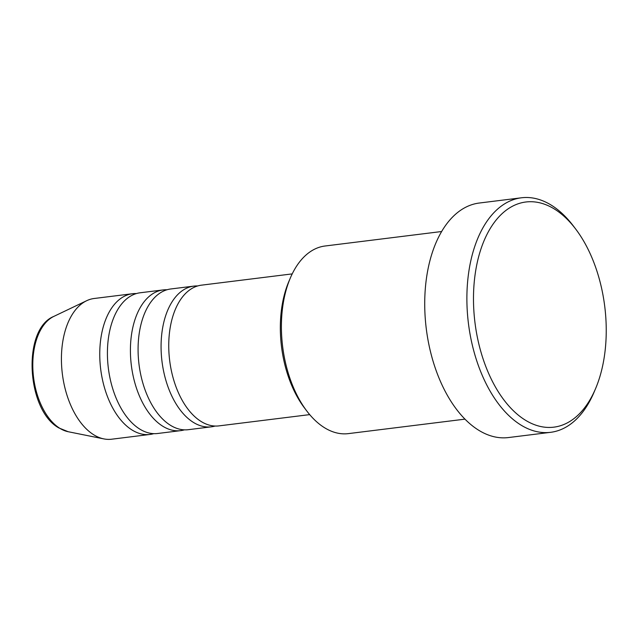 <?xml version="1.0" encoding="UTF-8"?>
<svg xmlns="http://www.w3.org/2000/svg" width="637" height="637" viewBox="0 0 637 637"><rect width="100%" height="100%" fill="white"/><g stroke="black" fill="none" stroke-linecap="round" stroke-linejoin="round"><path stroke-width="0.96" d="M292.208 273.894L201.491 285.161A70.898 40.872 82.9 0 0 168.741 345.27A70.898 40.872 82.9 0 0 201.077 421.463A70.898 40.872 82.9 0 0 218.969 425.882L309.686 414.615M197.701 285.949A70.898 40.872 82.9 0 0 193.823 286.117A70.898 40.872 82.9 0 0 161.073 346.225A70.898 40.872 82.9 0 0 193.417 422.411A70.898 40.872 82.9 0 0 211.301 426.83A70.898 40.872 82.9 0 0 215.099 426.042M193.823 286.117L170.827 288.967A70.898 40.872 82.9 0 0 138.078 349.076A70.898 40.872 82.9 0 0 170.413 425.269A70.898 40.872 82.9 0 0 188.305 429.688L211.301 426.83M167.037 289.763A70.898 40.872 82.9 0 0 163.16 289.923A70.898 40.872 82.9 0 0 130.41 350.032A70.898 40.872 82.9 0 0 162.754 426.217A70.898 40.872 82.9 0 0 180.637 430.644A70.898 40.872 82.9 0 0 184.435 429.848M163.16 289.923L140.164 292.781A70.898 40.872 82.9 0 0 107.414 352.89A70.898 40.872 82.9 0 0 139.75 429.075A70.898 40.872 82.9 0 0 157.642 433.494L180.637 430.644M136.374 293.569A70.898 40.872 82.9 0 0 132.496 293.729A70.898 40.872 82.9 0 0 99.754 353.838A70.898 40.872 82.9 0 0 132.09 430.031A70.898 40.872 82.9 0 0 149.974 434.45A70.898 40.872 82.9 0 0 153.772 433.654M306.827 411.04L304.486 407.959A89.809 51.764 -97.1 0 1 288.8 281.618L290.313 278.058A94.531 54.495 82.9 0 0 306.827 411.04A94.531 54.495 82.9 0 0 324.52 427.73A94.531 54.495 82.9 0 0 348.367 433.622L464.962 419.146M441.656 231.518L325.069 246.001A94.531 54.495 82.9 0 0 290.313 278.058M554.501 209.079A113.442 65.388 82.9 0 0 475.114 274.491A113.442 65.388 82.9 0 0 525.222 420.086A113.442 65.388 82.9 0 0 595.547 388.689A113.442 65.388 82.9 0 0 575.729 229.105A113.442 65.388 82.9 0 0 554.501 209.079M595.547 388.689L594.034 392.249A118.164 68.111 -97.1 0 1 550.591 432.324A118.164 68.111 -97.1 0 1 520.779 424.959A118.164 68.111 -97.1 0 1 466.881 297.973A118.164 68.111 -97.1 0 1 521.464 197.788A118.164 68.111 -97.1 0 1 551.276 205.154A118.164 68.111 -97.1 0 1 573.388 226.016L575.729 229.105M521.464 197.788L479.303 203.028A118.164 68.111 82.9 0 0 424.72 303.212A118.164 68.111 82.9 0 0 478.618 430.19A118.164 68.111 82.9 0 0 508.43 437.555L550.591 432.324M132.496 293.729L94.172 298.49A70.898 40.872 82.9 0 0 86.664 300.712A70.898 40.872 82.9 0 0 61.59 365.272A70.898 40.872 82.9 0 0 93.758 434.792A70.898 40.872 82.9 0 0 103.823 438.893A70.898 40.872 82.9 0 0 111.65 439.212L149.974 434.45M68.183 431.719L58.875 427.937C26.475 410.292 21.857 329.186 53.858 316.39A59.177 34.111 82.9 0 0 32.933 370.272A59.177 34.111 82.9 0 0 59.782 428.287A59.177 34.111 82.9 0 0 68.183 431.719L103.823 438.893M53.858 316.39L86.664 300.712"/></g></svg>
